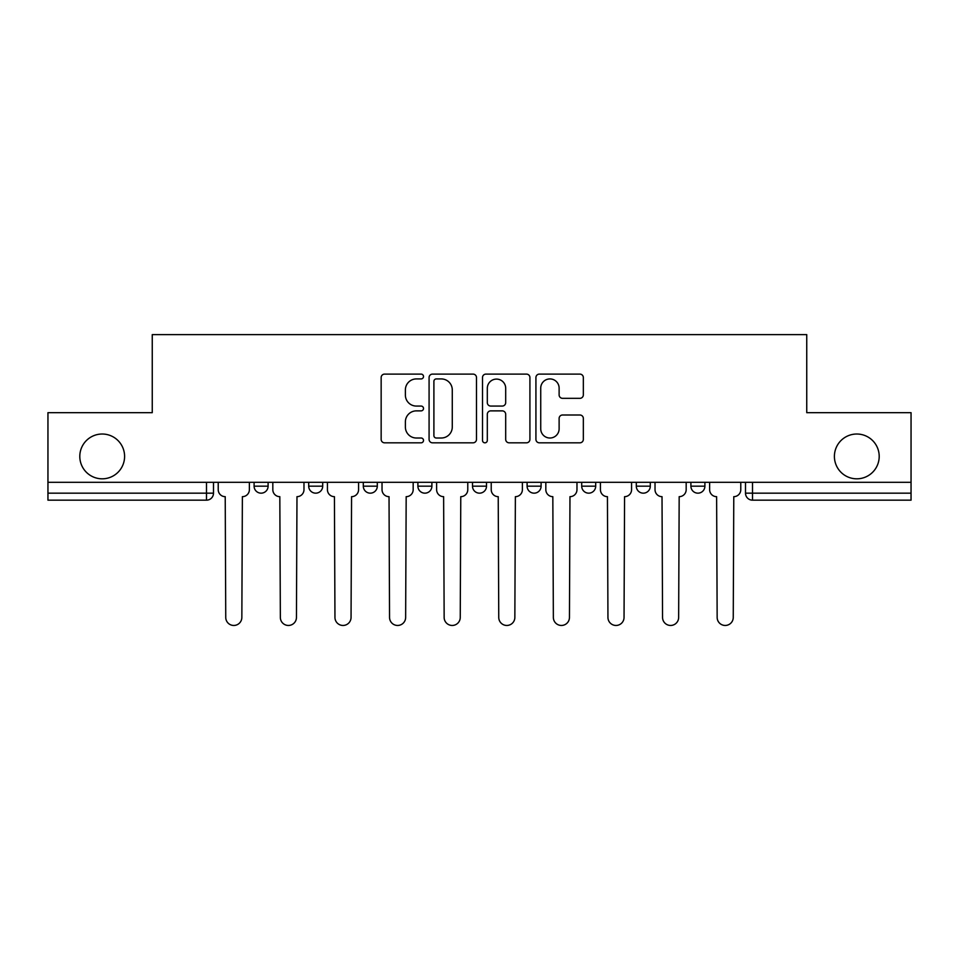 <?xml version="1.0" encoding="UTF-8"?>
<svg xmlns="http://www.w3.org/2000/svg" width="959" height="959" viewBox="0 0 959 959"><rect width="100%" height="100%" fill="white"/><g stroke="black" fill="none" stroke-linecap="round" stroke-linejoin="round"><path stroke-width="1.44" d="M423.506 376.515A2.409 2.409 0 0 0 421.097 374.106L384.595 374.106A3.44 3.44 0 0 0 381.155 377.546L381.155 439.378A3.44 3.44 0 0 0 384.595 442.818L421.097 442.818A2.409 2.409 0 0 0 423.506 440.409A2.409 2.409 0 0 0 421.097 438.011L416.374 438.011A10.993 10.993 0 0 1 405.381 427.019L405.381 421.864A10.993 10.993 0 0 1 416.374 410.872L421.097 410.872A2.409 2.409 0 0 0 423.506 408.462A2.409 2.409 0 0 0 421.097 406.065L416.374 406.065A10.993 10.993 0 0 1 405.381 395.06L405.381 389.917A10.993 10.993 0 0 1 416.374 378.925L421.097 378.925A2.409 2.409 0 0 0 423.506 376.515M834.402 456.412A22.405 22.405 0 0 0 856.795 478.817A22.405 22.405 0 0 0 879.199 456.412A22.405 22.405 0 0 0 856.795 434.019A22.405 22.405 0 0 0 834.402 456.412M79.801 456.412A22.405 22.405 0 0 0 102.205 478.817A22.405 22.405 0 0 0 124.598 456.412A22.405 22.405 0 0 0 102.205 434.019A22.405 22.405 0 0 0 79.801 456.412M690.9 482.317L690.9 486.165L704.901 486.165A7.001 7.001 0 0 1 697.9 493.166A7.001 7.001 0 0 1 690.9 486.165L690.9 482.317M581.705 482.317L581.705 486.165L595.695 486.165A7.001 7.001 0 0 1 588.694 493.166A7.001 7.001 0 0 1 581.705 486.165L581.705 482.317M527.102 482.317L527.102 486.165L541.104 486.165A7.001 7.001 0 0 1 534.103 493.166A7.001 7.001 0 0 1 527.102 486.165L527.102 482.317M417.896 482.317L417.896 486.165L431.898 486.165A7.001 7.001 0 0 1 424.897 493.166A7.001 7.001 0 0 1 417.896 486.165L417.896 482.317M579.907 398.333A3.44 3.44 0 0 0 583.336 394.892L583.336 377.546A3.44 3.44 0 0 0 579.907 374.106L539.366 374.106A3.44 3.44 0 0 0 535.925 377.546L535.925 439.378A3.44 3.44 0 0 0 539.366 442.818L579.907 442.818A3.44 3.44 0 0 0 583.336 439.378L583.336 418.424A3.44 3.44 0 0 0 579.907 414.995L562.549 414.995A3.44 3.44 0 0 0 559.121 418.424L559.121 428.817A9.194 9.194 0 0 1 549.927 438.011A9.194 9.194 0 0 1 540.732 428.817L540.732 388.107A9.194 9.194 0 0 1 549.927 378.925A9.194 9.194 0 0 1 559.121 388.107L559.121 394.892A3.44 3.44 0 0 0 562.549 398.333L579.907 398.333M47.95 482.317L47.95 412.67L152.253 412.67L152.253 334.619L806.747 334.619L806.747 412.67L911.05 412.67L911.05 482.317L47.95 482.317L47.95 493.166L213.497 493.166L213.497 482.317L213.497 493.166A7.001 7.001 0 0 1 206.497 500.166L47.95 500.166L47.95 493.166M476.491 377.546A3.44 3.44 0 0 0 473.063 374.106L432.521 374.106A3.44 3.44 0 0 0 429.081 377.546L429.081 439.378A3.44 3.44 0 0 0 432.521 442.818L473.063 442.818A3.44 3.44 0 0 0 476.491 439.378L476.491 377.546M485.937 374.106L526.479 374.106A3.44 3.44 0 0 1 529.919 377.546L529.919 439.378A3.44 3.44 0 0 1 526.479 442.818L509.133 442.818A3.44 3.44 0 0 1 505.693 439.378L505.693 414.3A3.44 3.44 0 0 0 502.264 410.872L490.756 410.872A3.44 3.44 0 0 0 487.316 414.3L487.316 440.409A2.409 2.409 0 0 1 484.906 442.818A2.409 2.409 0 0 1 482.509 440.409L482.509 377.546A3.44 3.44 0 0 1 485.937 374.106M745.503 482.317L745.503 493.166L911.05 493.166L911.05 500.166L752.503 500.166A7.001 7.001 0 0 1 745.503 493.166M911.05 482.317L911.05 493.166M704.901 482.317L704.901 486.165M650.298 482.317L650.298 486.165A7.001 7.001 0 0 1 643.297 493.166A7.001 7.001 0 0 1 636.296 486.165L650.298 486.165L650.298 482.317M636.296 482.317L636.296 486.165M595.695 482.317L595.695 486.165L595.695 482.317M541.104 486.165L541.104 482.317L541.104 486.165A7.001 7.001 0 0 1 534.103 493.166M486.501 482.317L486.501 486.165A7.001 7.001 0 0 1 479.5 493.166A7.001 7.001 0 0 1 472.499 486.165A7.001 7.001 0 0 0 479.5 493.166A7.001 7.001 0 0 0 486.501 486.165L486.501 482.317M472.499 482.317L472.499 486.165L486.501 486.165M431.898 482.317L431.898 486.165M377.295 482.317L377.295 486.165A7.001 7.001 0 0 1 370.306 493.166A7.001 7.001 0 0 1 363.305 486.165A7.001 7.001 0 0 0 370.306 493.166A7.001 7.001 0 0 0 377.295 486.165L363.305 486.165L363.305 482.317M308.702 482.317L308.702 486.165L322.703 486.165L322.703 482.317L322.703 486.165A7.001 7.001 0 0 1 315.703 493.166A7.001 7.001 0 0 1 308.702 486.165A7.001 7.001 0 0 0 315.703 493.166M254.099 482.317L254.099 486.165L268.1 486.165L268.1 482.317L268.1 486.165A7.001 7.001 0 0 1 261.1 493.166A7.001 7.001 0 0 1 254.099 486.165A7.001 7.001 0 0 0 261.1 493.166M206.497 482.317L206.497 500.166A7.001 7.001 0 0 0 213.497 493.166M436.297 378.925A2.409 2.409 0 0 0 433.9 381.322L433.9 435.602A2.409 2.409 0 0 0 436.297 438.011L441.284 438.011A10.993 10.993 0 0 0 452.276 427.019L452.276 389.917A10.993 10.993 0 0 0 441.284 378.925L436.297 378.925M505.693 388.275A9.194 9.194 0 0 0 496.51 379.093A9.194 9.194 0 0 0 487.316 388.275L487.316 402.624A3.44 3.44 0 0 0 490.756 406.065L502.264 406.065A3.44 3.44 0 0 0 505.693 402.624L505.693 388.275M218.22 489.665L218.22 482.317L218.22 489.665A7.001 7.001 0 0 0 225.221 496.666L225.749 617.416A8.056 8.056 0 0 0 233.804 625.46A8.056 8.056 0 0 0 241.848 617.416L242.375 496.666A7.001 7.001 0 0 0 249.376 489.665L249.376 482.317L249.376 489.665M225.221 496.666L225.749 617.416M241.848 617.416L242.375 496.666M272.824 489.665L272.824 482.317L272.824 489.665A7.001 7.001 0 0 0 279.824 496.666L280.352 617.416A8.056 8.056 0 0 0 288.395 625.46A8.056 8.056 0 0 0 296.451 617.416L296.978 496.666A7.001 7.001 0 0 0 303.979 489.665L303.979 482.317L303.979 489.665M327.427 489.665L327.427 482.317L327.427 489.665A7.001 7.001 0 0 0 334.427 496.666L334.955 617.416A8.056 8.056 0 0 0 342.998 625.46A8.056 8.056 0 0 0 351.054 617.416L351.569 496.666A7.001 7.001 0 0 0 358.57 489.665L358.57 482.317L358.57 489.665M279.824 496.666L280.352 617.416M296.451 617.416L296.978 496.666M334.427 496.666L334.955 617.416M351.054 617.416L351.569 496.666M382.03 489.665L382.03 482.317L382.03 489.665A7.001 7.001 0 0 0 389.03 496.666L389.546 617.416A8.056 8.056 0 0 0 397.601 625.46A8.056 8.056 0 0 0 405.645 617.416L406.172 496.666A7.001 7.001 0 0 0 413.173 489.665L413.173 482.317L413.173 489.665M436.621 489.665L436.621 482.317L436.621 489.665A7.001 7.001 0 0 0 443.621 496.666L444.149 617.416A8.056 8.056 0 0 0 452.204 625.46A8.056 8.056 0 0 0 460.248 617.416L460.776 496.666A7.001 7.001 0 0 0 467.776 489.665L467.776 482.317L467.776 489.665M491.224 489.665L491.224 482.317L491.224 489.665A7.001 7.001 0 0 0 498.224 496.666L498.752 617.416A8.056 8.056 0 0 0 506.796 625.46A8.056 8.056 0 0 0 514.851 617.416L515.379 496.666A7.001 7.001 0 0 0 522.379 489.665L522.379 482.317L522.379 489.665M389.03 496.666L389.546 617.416M405.645 617.416L406.172 496.666M443.621 496.666L444.149 617.416M460.248 617.416L460.776 496.666M498.224 496.666L498.752 617.416M514.851 617.416L515.379 496.666M545.827 489.665L545.827 482.317L545.827 489.665A7.001 7.001 0 0 0 552.828 496.666L553.355 617.416A8.056 8.056 0 0 0 561.399 625.46A8.056 8.056 0 0 0 569.454 617.416L569.97 496.666A7.001 7.001 0 0 0 576.97 489.665L576.97 482.317L576.97 489.665M552.828 496.666L553.355 617.416M569.454 617.416L569.97 496.666M600.43 489.665L600.43 482.317L600.43 489.665A7.001 7.001 0 0 0 607.431 496.666L607.946 617.416A8.056 8.056 0 0 0 616.002 625.46A8.056 8.056 0 0 0 624.045 617.416L624.573 496.666A7.001 7.001 0 0 0 631.573 489.665L631.573 482.317L631.573 489.665M607.431 496.666L607.946 617.416M624.045 617.416L624.573 496.666M655.021 489.665L655.021 482.317L655.021 489.665A7.001 7.001 0 0 0 662.022 496.666L662.549 617.416A8.056 8.056 0 0 0 670.605 625.46A8.056 8.056 0 0 0 678.648 617.416L679.176 496.666A7.001 7.001 0 0 0 686.176 489.665L686.176 482.317L686.176 489.665M662.022 496.666L662.549 617.416M678.648 617.416L679.176 496.666M709.624 489.665L709.624 482.317L709.624 489.665A7.001 7.001 0 0 0 716.625 496.666L717.152 617.416A8.056 8.056 0 0 0 725.196 625.46A8.056 8.056 0 0 0 733.251 617.416L733.779 496.666A7.001 7.001 0 0 0 740.78 489.665L740.78 482.317L740.78 489.665M716.625 496.666L717.152 617.416M733.251 617.416L733.779 496.666M752.503 482.317L752.503 500.166"/></g></svg>
